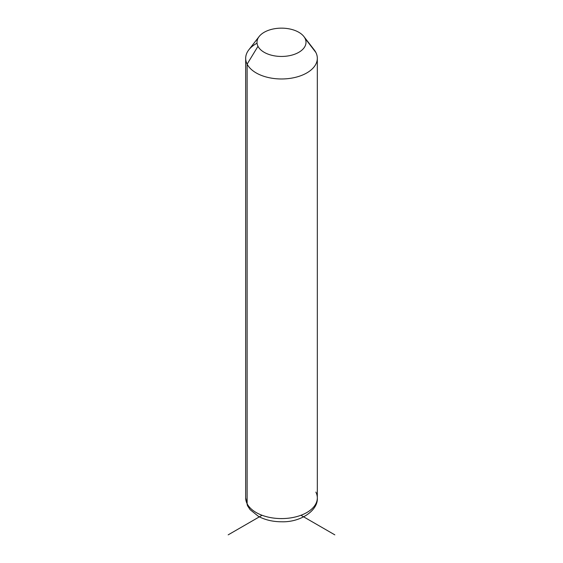 <?xml version="1.0" encoding="UTF-8"?>
<svg xmlns="http://www.w3.org/2000/svg" width="563" height="563" viewBox="0 0 563 563"><rect width="100%" height="100%" fill="white"/><g stroke="black" fill="none" stroke-linecap="round" stroke-linejoin="round"><path stroke-width="0.84" d="M257.045 43.189A35.821 20.676 0 0 0 245.679 58.292A35.821 20.676 0 0 0 247.129 64.119L247.129 503.73A35.821 20.676 0 0 0 286.595 518.375A35.821 20.676 0 0 0 317.321 497.91A35.821 20.676 180 0 1 286.595 518.375A35.821 20.676 180 0 1 247.129 503.73L247.129 64.119L257.988 46.286A24.505 14.152 0 0 0 288.397 55.878A24.505 14.152 0 0 0 305.012 38.312L315.871 52.472A35.821 20.676 180 0 1 291.585 78.137A35.821 20.676 180 0 1 247.129 64.119A35.821 20.676 180 0 1 248.804 49.854L259.128 36.525A24.505 14.152 0 0 0 257.988 46.286L247.129 64.119A35.821 20.676 0 0 0 286.595 78.764A35.821 20.676 0 0 0 317.321 58.292A35.821 20.676 0 0 0 315.871 52.472L305.012 38.312A24.505 14.152 0 0 0 303.872 36.525A24.505 14.152 0 0 0 281.5 28.15A24.505 14.152 0 0 0 259.128 36.525M303.872 36.525L314.196 49.854A35.821 20.676 180 0 1 315.871 52.472A35.821 20.676 0 0 0 312.071 47.524M257.988 46.286A24.505 14.152 180 0 1 274.603 28.72A24.505 14.152 180 0 1 305.012 38.312A24.505 14.152 180 0 1 288.397 55.878A24.505 14.152 180 0 1 257.988 46.286M247.129 503.73A35.821 20.676 180 0 1 245.679 497.91A35.821 20.676 0 0 0 247.129 503.73A7.537 5.904 153.1 0 0 247.643 505.919A7.537 5.904 -26.9 0 1 247.129 503.73M245.679 58.292L245.679 497.91L247.643 505.919L250.099 509.656L258.544 516.433C265.257 519.966 272.914 521.746 281.521 521.774C300.536 522.464 318.278 510.479 317.321 497.91A35.821 20.676 0 0 0 315.871 492.09M262.069 515.279L228.177 534.85M300.931 515.279L334.823 534.85M317.321 497.91L317.321 58.292"/></g></svg>
